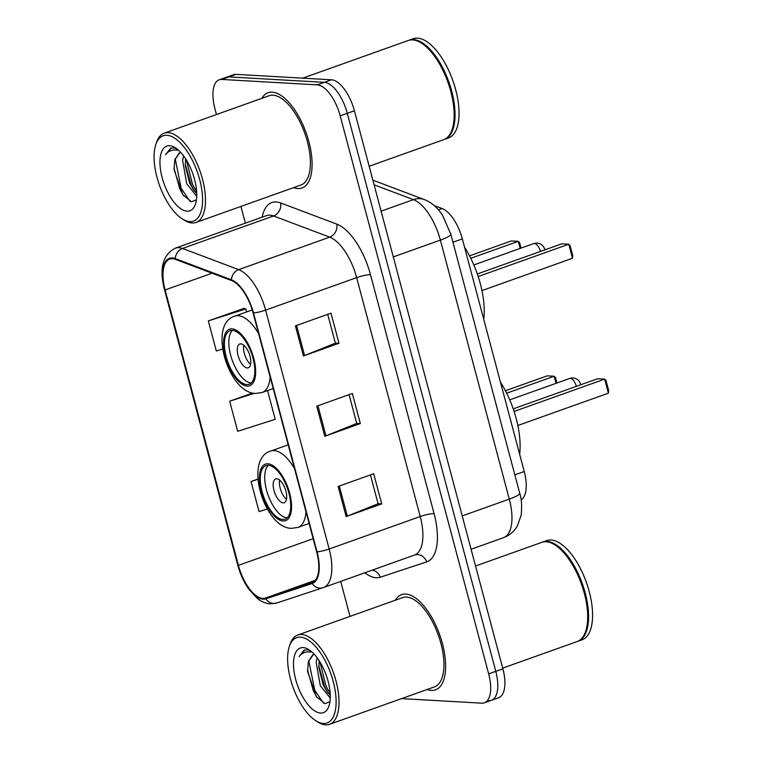 <?xml version="1.0" encoding="UTF-8"?>
<svg xmlns="http://www.w3.org/2000/svg" width="763" height="763" viewBox="0 0 763 763"><rect width="100%" height="100%" fill="white"/><g stroke="black" fill="none" stroke-linecap="round" stroke-linejoin="round"><path stroke-width="1.14" d="M434.166 205.543L442.13 208.547A31.588 14.001 70.4 0 1 462.34 238.905L524.238 471.524A31.588 14.001 70.4 0 1 521.119 499.86M488.883 700.634A31.588 14.001 -109.6 0 0 491.496 700.272L498.601 697.735A31.588 14.001 -109.6 0 0 502.903 668.836L354.404 110.759A31.588 14.001 -109.6 0 0 331.485 79.8L236.053 74.364A31.588 14.001 -109.6 0 0 233.44 74.726L226.334 77.263A31.588 14.001 -109.6 0 1 228.938 76.901A31.588 14.001 -109.6 0 0 226.334 77.263L219.219 79.8A31.588 14.001 -109.6 0 0 214.928 108.708L216.473 114.526M491.496 700.272A31.588 14.001 -109.6 0 0 495.788 671.373L347.289 113.296A31.588 14.001 -109.6 0 0 324.37 82.337L228.938 76.901L324.37 82.337A31.588 14.001 -109.6 0 1 347.289 113.296L495.788 671.373A31.588 14.001 -109.6 0 1 491.496 700.272L484.381 702.818A31.588 14.001 -109.6 0 0 488.673 673.91L340.184 115.833A31.588 14.001 -109.6 0 0 317.255 84.874L221.823 79.438A31.588 14.001 -109.6 0 0 219.219 79.8M431.381 690.42A50.549 22.394 -109.6 0 0 435.559 689.847A50.549 22.394 -109.6 0 0 441.138 639.146A50.549 22.394 -109.6 0 0 405.744 594.062A50.549 22.394 -109.6 0 0 401.576 594.635A50.549 22.394 -109.6 0 0 395.301 600.223A50.549 22.394 -109.6 0 1 401.576 594.635A50.549 22.394 -109.6 0 1 405.744 594.062A50.549 22.394 -109.6 0 1 441.138 639.146A50.549 22.394 -109.6 0 1 435.559 689.847A50.549 22.394 -109.6 0 1 431.381 690.42A50.549 22.394 -109.6 0 1 427.156 689.494A50.549 22.394 -109.6 0 0 431.381 690.42M297.847 188.556A50.549 22.394 -109.6 0 0 302.024 187.984A50.549 22.394 -109.6 0 0 307.603 137.273A50.549 22.394 -109.6 0 0 272.21 92.199A50.549 22.394 -109.6 0 0 268.042 92.771A50.549 22.394 -109.6 0 0 261.766 98.36A50.549 22.394 -109.6 0 1 268.042 92.771A50.549 22.394 -109.6 0 1 272.21 92.199A50.549 22.394 -109.6 0 1 307.603 137.273A50.549 22.394 -109.6 0 1 302.024 187.984A50.549 22.394 -109.6 0 1 297.847 188.556A50.549 22.394 -109.6 0 1 293.621 187.622A50.549 22.394 -109.6 0 0 297.847 188.556M262.863 598.392A33.696 14.926 70.4 0 1 238.409 565.364L165.123 289.94A33.696 14.926 70.4 0 1 169.71 259.105A33.696 14.926 70.4 0 1 175.376 259.372L231.532 280.555A33.696 14.926 70.4 0 1 253.097 312.935L316.655 551.83A33.696 14.926 70.4 0 1 312.077 582.665A33.696 14.926 70.4 0 1 311.933 582.713L265.495 598.058A33.696 14.926 70.4 0 1 262.863 598.392M263.073 599.193A34.545 15.308 -109.6 0 0 265.772 598.85L312.21 583.514A34.545 15.308 -109.6 0 0 317.055 551.859L253.488 312.964A34.545 15.308 -109.6 0 0 231.389 279.773L175.232 258.59A34.545 15.308 -109.6 0 0 164.732 289.921L238.018 565.345A34.545 15.308 -109.6 0 0 263.073 599.193M243.941 308.443L208.318 320.908L216.33 351.018L222.615 349.006M240.927 206.43L245.381 223.158M340.699 581.396L350.007 616.39M401.605 698.612L481.777 703.171A31.588 14.001 -109.6 0 0 484.381 702.818M338.133 486.46L373.698 473.766L381.71 503.885L346.144 516.57L338.133 486.46M295.405 325.868L330.97 313.173L338.982 343.283L303.416 355.978L295.405 325.868M316.769 406.164L352.334 393.47L360.346 423.579L324.78 436.274L316.769 406.164M257.942 479.05L251.046 481.501L259.058 511.62L267.298 508.978M252.591 393.031L229.682 401.204L237.694 431.314L275.214 419.326L267.555 390.561M360.346 423.579L356.722 423.379M349.072 394.633L356.741 423.455L325.954 435.835A8.422 1.392 165.1 0 1 324.78 436.274M338.982 343.283L335.348 343.073M327.709 314.337L335.377 343.15L304.59 355.529A8.422 1.392 165.1 0 1 303.416 355.978M381.71 503.885L378.086 503.675M370.436 474.929L378.105 503.752L347.318 516.131A8.422 1.392 165.1 0 1 346.144 516.57M229.682 401.204L254.317 393.326M251.046 481.501L257.961 479.298M208.318 320.908L245.839 308.91L246.64 311.933M245.839 308.91L243.531 308.338M300.384 637.153A45.284 20.067 -109.6 0 0 289.301 646.576A45.284 20.067 -109.6 0 0 292.973 687.062A45.284 20.067 -109.6 0 0 315.758 720.72A45.284 20.067 -109.6 0 0 323.35 723.477A45.284 20.067 -109.6 0 0 333.24 681.531A45.284 20.067 -109.6 0 0 300.384 637.153M315.758 720.72L317.723 721.97A47.392 20.992 -109.6 0 0 325.667 724.85A47.392 20.992 -109.6 0 0 329.578 724.316A47.392 20.992 -109.6 0 0 334.804 676.781A47.392 20.992 -109.6 0 0 301.633 634.511A47.392 20.992 -109.6 0 0 297.723 635.054A47.392 20.992 -109.6 0 0 290.026 644.373L289.301 646.576M329.578 724.316L434.49 686.872A47.392 20.992 -109.6 0 0 439.726 639.337A47.392 20.992 -109.6 0 0 406.545 597.076A47.392 20.992 -109.6 0 0 402.635 597.61L297.723 635.054M502.712 668.121L577.19 641.54A52.657 23.329 -109.6 0 0 585.736 631.182A52.657 23.329 -109.6 0 0 581.463 584.105A52.657 23.329 -109.6 0 0 554.968 544.963A52.657 23.329 -109.6 0 0 546.146 541.759A52.657 23.329 -109.6 0 0 541.797 542.359L475.54 566.003M577.629 641.368A52.657 23.329 -109.6 0 0 578.077 641.216A52.657 23.329 -109.6 0 0 583.895 588.407A52.657 23.329 -109.6 0 0 547.033 541.444A52.657 23.329 -109.6 0 0 542.684 542.035A52.657 23.329 -109.6 0 0 542.245 542.207M578.077 641.216L582.083 639.795A52.657 23.329 -109.6 0 0 587.901 586.976A52.657 23.329 -109.6 0 0 551.029 540.013A52.657 23.329 -109.6 0 0 546.69 540.614L542.684 542.035M330.245 698.05L320.307 685.699L316.159 662.341L317.093 657.725M330.245 695.322L327.012 691.64L323.13 684.697L318.915 667.816L319.068 660.567M314.404 654.444L312.763 654.721L308.319 661.798L313.335 654.559M310.608 650.877L307.632 649.828L304.218 650.086L299.039 656.609C302.1 652.708 306.03 651.22 310.827 652.136M320.574 713.043A34.335 15.212 -109.6 0 0 328.987 705.899A34.335 15.212 -109.6 0 0 326.202 675.207A34.335 15.212 -109.6 0 0 308.92 649.675A34.335 15.212 -109.6 0 0 303.159 647.587A34.335 15.212 -109.6 0 0 295.663 679.394A34.335 15.212 -109.6 0 0 320.574 713.043M308.319 661.798L307.594 671.507L316.378 696.59L324.981 703.686L329.931 701.712M585.831 630.906A52.122 23.1 -109.6 0 0 585.917 630.629A52.122 23.1 -109.6 0 0 581.692 584.029A52.122 23.1 -109.6 0 0 555.454 545.268A52.122 23.1 -109.6 0 0 555.216 545.116M299.039 656.609L304.695 649.933M323.569 703.248L314.738 690.238L308.71 660.5M330.169 693.596L326.03 686.214L319.955 661.969M317.122 697.62L313.326 690.744L307.508 669.838M328.033 692.995L324.618 686.719L318.82 666.042M282.711 519.498A28.431 12.599 -109.6 0 0 285.057 519.174A28.431 12.599 -109.6 0 0 288.195 490.647A28.431 12.599 -109.6 0 0 268.29 465.296A28.431 12.599 -109.6 0 0 265.944 465.611A28.431 12.599 -109.6 0 0 262.796 494.138A28.431 12.599 -109.6 0 0 282.711 519.498M519.651 454.281A61.603 27.296 -109.6 0 0 500.433 382.072M268.328 465.296A28.431 12.599 -109.6 0 0 268.08 495.044A28.431 12.599 -109.6 0 0 287.107 517.905M556.046 383.331L554.167 376.245L547.205 375.844L505.44 390.751M556.933 383.007L555.483 377.561L554.167 376.245L506.68 393.183M608.407 393.174L608.655 390.475L605.984 380.432L604.668 379.116L608.407 393.174L517.839 425.487M514.09 411.438L604.668 379.116L597.706 378.725L513.232 408.863M283.149 502.855A12.637 5.599 -109.6 0 0 284.189 502.712A12.637 5.599 -109.6 0 0 285.581 490.027A12.637 5.599 -109.6 0 0 276.74 478.763A12.637 5.599 -109.6 0 0 275.691 478.906A12.637 5.599 -109.6 0 0 274.298 491.582A12.637 5.599 -109.6 0 0 283.149 502.855M279.62 480.089A12.637 5.599 -109.6 0 0 286.487 499.307M166.849 135.289A45.284 20.067 -109.6 0 0 155.766 144.712A45.284 20.067 -109.6 0 0 159.438 185.199A45.284 20.067 -109.6 0 0 182.223 218.857A45.284 20.067 -109.6 0 0 189.815 221.613A45.284 20.067 -109.6 0 0 199.706 179.667A45.284 20.067 -109.6 0 0 166.849 135.289M182.223 218.857L184.188 220.106A47.392 20.992 -109.6 0 0 192.133 222.987A47.392 20.992 -109.6 0 0 196.043 222.453A47.392 20.992 -109.6 0 0 201.27 174.918A47.392 20.992 -109.6 0 0 168.089 132.648A47.392 20.992 -109.6 0 0 164.188 133.182A47.392 20.992 -109.6 0 0 156.491 142.509L155.766 144.712M196.043 222.453L300.956 185.008A47.392 20.992 -109.6 0 0 306.192 137.474A47.392 20.992 -109.6 0 0 273.011 95.203A47.392 20.992 -109.6 0 0 269.101 95.747L164.188 133.182M369.168 166.258L443.656 139.677A52.657 23.329 -109.6 0 0 452.201 129.319A52.657 23.329 -109.6 0 0 447.929 82.242A52.657 23.329 -109.6 0 0 421.434 43.1A52.657 23.329 -109.6 0 0 412.602 39.895A52.657 23.329 -109.6 0 0 408.262 40.487L302.711 78.16M444.095 139.505A52.657 23.329 -109.6 0 0 444.543 139.352A52.657 23.329 -109.6 0 0 450.361 86.534A52.657 23.329 -109.6 0 0 413.498 39.581A52.657 23.329 -109.6 0 0 409.149 40.172A52.657 23.329 -109.6 0 0 408.71 40.344M444.543 139.352L448.549 137.931A52.657 23.329 -109.6 0 0 454.366 85.113A52.657 23.329 -109.6 0 0 417.495 38.15A52.657 23.329 -109.6 0 0 413.155 38.751L409.149 40.172M196.711 196.186L186.773 183.835L182.615 160.478L183.559 155.862M196.711 193.459L193.478 189.777L189.596 182.824L185.371 165.952L185.533 158.704M180.869 152.581L179.229 152.858L174.784 159.934L179.801 152.695M177.073 149.014L174.098 147.965L170.674 148.222L165.504 154.746C168.566 150.845 172.495 149.357 177.293 150.273M187.04 211.179A34.335 15.212 -109.6 0 0 195.452 204.036A34.335 15.212 -109.6 0 0 192.657 173.335A34.335 15.212 -109.6 0 0 175.385 147.812A34.335 15.212 -109.6 0 0 169.624 145.723A34.335 15.212 -109.6 0 0 162.128 177.531A34.335 15.212 -109.6 0 0 187.04 211.179M174.784 159.934L174.059 169.644L182.834 194.727L191.446 201.823L196.396 199.849M452.297 129.042A52.122 23.1 -109.6 0 0 452.383 128.766A52.122 23.1 -109.6 0 0 448.158 82.156A52.122 23.1 -109.6 0 0 421.92 43.405A52.122 23.1 -109.6 0 0 421.681 43.253M165.504 154.746L171.16 148.07M190.035 201.384L181.203 188.375L175.175 158.637M196.635 191.732L192.495 184.35L186.42 160.106M183.587 195.757L179.791 188.881L173.974 167.974M194.498 191.132L191.084 184.846L185.285 164.179M246.811 384.59A28.431 12.599 -109.6 0 0 249.158 384.266A28.431 12.599 -109.6 0 0 252.295 355.749A28.431 12.599 -109.6 0 0 232.391 330.389A28.431 12.599 -109.6 0 0 230.044 330.713A28.431 12.599 -109.6 0 0 226.907 359.23A28.431 12.599 -109.6 0 0 246.811 384.59M483.752 319.382A61.603 27.296 -109.6 0 0 464.543 247.174M232.438 330.398A28.431 12.599 -109.6 0 0 232.181 360.136A28.431 12.599 -109.6 0 0 251.208 383.007M520.156 248.423L518.268 241.337L511.315 240.946L469.55 255.853M521.043 248.109L519.584 242.653L518.268 241.337L470.79 258.285M572.508 258.266L572.755 255.567L570.085 245.533L568.769 244.217L572.508 258.266L481.949 290.589M478.201 276.54L568.769 244.217L561.806 243.817L477.333 273.965M247.25 367.947A12.637 5.599 -109.6 0 0 248.299 367.804A12.637 5.599 -109.6 0 0 249.692 355.129A12.637 5.599 -109.6 0 0 240.841 343.865A12.637 5.599 -109.6 0 0 239.801 344.008A12.637 5.599 -109.6 0 0 238.409 356.683A12.637 5.599 -109.6 0 0 247.25 367.947M243.731 345.191A12.637 5.599 -109.6 0 0 250.588 364.399M514.844 474.872L524.238 471.524M452.945 242.252L462.34 238.905M438.448 209.863L442.13 208.547M502.903 668.836L488.673 673.91M236.053 74.364L221.823 79.438M331.485 79.8L317.255 84.874M354.404 110.759L340.184 115.833M503.38 537.715A42.127 18.665 -109.6 0 0 503.57 537.657A42.127 18.665 -109.6 0 0 509.293 499.116L462.206 515.912M374.108 184.808L413.422 199.639A21.059 17.673 -69.3 0 1 424.39 199.601C431.61 202.462 437.695 207.755 442.645 215.509L450.79 234.127L519.698 493.136A21.059 3.472 165.1 0 1 509.293 499.116L440.375 240.116A42.127 18.665 -109.6 0 0 413.422 199.639L381.119 211.17M450.79 234.127A21.059 3.472 165.1 0 1 440.375 240.116L393.298 256.912M238.409 565.364L313.164 538.688M262.167 217.169A52.657 23.329 70.4 0 1 276.158 201.947A52.657 23.329 70.4 0 1 280.67 202.958L336.826 224.141A52.657 23.329 70.4 0 1 370.513 274.737L434.08 513.633A52.657 23.329 70.4 0 1 426.698 561.883L380.26 577.229A52.657 23.329 70.4 0 1 364.828 572.784M175.232 258.59A10.529 8.841 -69.3 0 1 182.5 248.461L273.545 215.967A42.127 18.665 -109.6 0 0 269.93 215.156A42.127 18.665 -109.6 0 0 266.459 215.633L175.414 248.128A42.127 18.665 70.4 0 1 182.5 248.461L238.657 269.644A42.127 18.665 70.4 0 1 265.61 310.121L329.168 549.007A10.529 1.736 165.1 0 1 317.055 551.859M276.826 602.961A10.529 9.442 -108.3 0 1 276.635 603.028A10.529 9.442 -108.3 0 1 265.772 598.85M253.488 312.964A10.529 1.736 -14.9 0 0 265.61 310.121L356.655 277.627A42.127 18.665 -109.6 0 0 329.702 237.15L273.545 215.967A10.529 8.841 110.7 0 0 280.67 202.958M231.389 279.773A10.529 8.841 -69.3 0 1 238.657 269.644L329.702 237.15A10.529 8.841 110.7 0 0 336.826 224.141M414.309 555.121A42.127 18.665 -109.6 0 0 414.49 555.063A42.127 18.665 -109.6 0 0 420.222 516.522L329.168 549.007A42.127 18.665 70.4 0 1 323.445 587.548A42.127 18.665 70.4 0 1 323.264 587.615A10.529 9.442 -108.3 0 1 323.073 587.682A10.529 9.442 -108.3 0 1 312.21 583.514M164.732 289.921A10.529 1.736 165.1 0 1 164.484 289.663A10.529 1.736 165.1 0 1 164.875 288.977M426.698 561.883A10.529 9.442 71.7 0 0 414.5 555.054A10.529 9.442 71.7 0 0 414.5 555.063L323.073 587.682L276.635 603.028L270.264 603.848C265.82 603.543 261.556 601.788 257.484 598.573L248.986 589.456C243.979 582.36 240.24 574.234 237.76 565.087A10.529 1.736 -14.9 0 0 238.018 565.345M434.08 513.633A10.529 1.736 165.1 0 0 420.222 516.522L356.655 277.627A10.529 1.736 165.1 0 1 370.513 274.737M380.26 577.229A10.529 9.442 71.7 0 0 372.315 570.114M165.123 289.94L212.038 273.202M265.495 598.058L315.348 580.271M317.952 405.744L325.954 435.835M339.316 486.041L347.318 516.131M296.578 325.448L304.59 355.529M267.889 463.79A30.015 13.295 -109.6 0 0 261.327 491.582A30.015 13.295 -109.6 0 0 283.111 520.995A30.015 13.295 -109.6 0 0 289.663 493.203A30.015 13.295 -109.6 0 0 267.889 463.79M288.185 444.819L270.76 451.038A40.544 17.959 70.4 0 1 274.108 450.58A40.544 17.959 70.4 0 1 294.48 468.472M306.001 511.773A40.544 17.959 70.4 0 1 298.018 527.405L309.11 523.447M580.738 384.781A8.422 8.422 0 0 0 569.637 378.477A8.422 3.729 70.4 0 1 570.333 378.381A8.422 3.729 70.4 0 1 576.361 386.336M231.99 328.882A30.015 13.295 -109.6 0 0 225.438 356.683A30.015 13.295 -109.6 0 0 247.212 386.097A30.015 13.295 -109.6 0 0 253.764 358.295A30.015 13.295 -109.6 0 0 231.99 328.882M252.229 309.94L234.87 316.13A40.544 17.959 70.4 0 1 238.209 315.672A40.544 17.959 70.4 0 1 258.581 333.574M270.102 376.874A40.544 17.959 70.4 0 1 262.119 392.506L273.211 388.548M544.839 249.873A8.422 8.422 0 0 0 533.747 243.578A8.422 3.729 70.4 0 1 534.434 243.483A8.422 3.729 70.4 0 1 540.471 251.437M519.698 493.136C521.596 498.592 522.083 505.936 521.167 515.178L517.304 526.089C514.071 531.582 509.493 535.435 503.57 537.657L471.076 549.246M372.878 180.173L424.39 199.601M175.414 248.128C162.729 254.708 159.085 268.547 164.484 289.663L237.76 565.087M555.454 545.268L554.968 544.963M585.917 630.629L585.736 631.182M307.594 671.507L307.556 670.973M270.76 451.038C243.359 458.754 264.179 528.044 291.399 528.339L298.018 527.405M509.751 399.85L569.637 378.477M421.92 43.405L421.434 43.1M452.383 128.766L452.201 129.319M174.059 169.644L174.021 169.1M234.87 316.13C207.469 323.855 228.28 393.145 255.51 393.441L262.119 392.506M473.852 264.952L533.747 243.578"/></g></svg>
